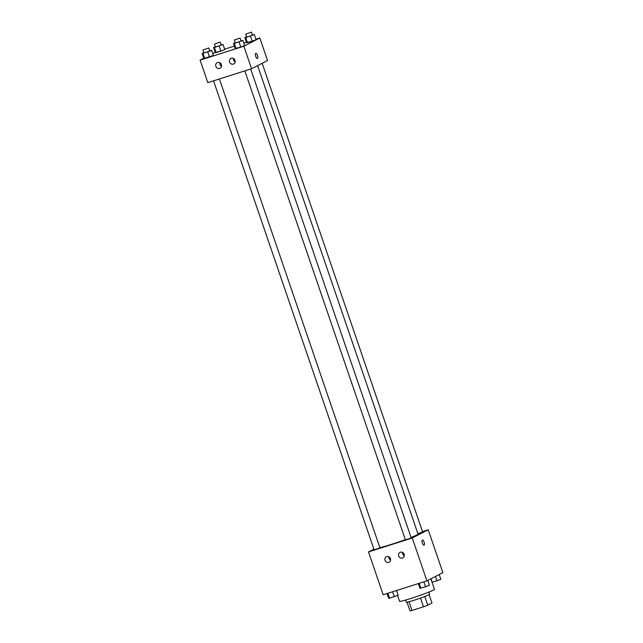 <?xml version="1.0" encoding="UTF-8"?>
<svg xmlns="http://www.w3.org/2000/svg" width="643" height="643" viewBox="0 0 643 643"><rect width="100%" height="100%" fill="white"/><g stroke="black" fill="none" stroke-linecap="round" stroke-linejoin="round"><path stroke-width="0.96" d="M429.106 594.662L431.967 603.03L427.772 605.2A11.912 0.683 -18.9 0 1 423.496 606.783L411.986 610.44A11.912 0.683 -18.9 0 1 409.993 610.85L407.043 602.218M409.012 601.76L411.986 610.44M420.522 598.086L423.496 606.783M428.897 592.074L429.637 594.236A12.305 0.699 161.1 0 1 414.012 600.281A12.305 0.699 161.1 0 1 406.36 602.21L405.62 600.048M424.798 596.511L427.772 605.2M397.535 595.434L399.544 601.301A18.454 1.053 -18.9 0 0 417.347 596.318A18.454 1.053 -18.9 0 0 434.467 589.342L430.866 578.821M422.491 531.584L428.206 529.768L442.882 572.624L426.92 580.862L383.164 594.767L368.495 551.911L373.88 549.13M424.026 545.168A2.693 0.973 72.4 0 0 424.083 542.153A2.693 0.973 -107.6 0 1 424.026 545.168A2.693 0.973 -107.6 0 1 422.29 542.893A2.693 0.973 -107.6 0 1 422.395 540.032A2.693 0.973 -107.6 0 1 424.083 542.153A2.693 0.973 72.4 0 0 422.395 540.032M428.206 529.768L412.251 537.998L426.92 580.862M400.444 552.224A3.078 2.861 62.7 0 1 402.848 557.867A3.078 2.861 62.7 0 1 398.893 556.444A3.078 2.861 62.7 0 1 400.444 552.224M386.764 556.573A3.078 2.861 62.7 0 1 389.176 562.207A3.078 2.861 62.7 0 1 385.213 560.792A3.078 2.861 62.7 0 1 386.764 556.573M412.251 537.998L368.495 551.911M402.558 552.401A3.078 2.861 -117.3 0 0 404.302 555.801M388.878 556.75A3.078 2.861 -117.3 0 0 390.631 560.149M244.83 70.883L405.379 539.807L408.345 538.979L411.199 537.813L250.69 69.018M213.54 80.825L374.089 549.749L377.063 548.921L379.917 547.756L219.408 78.96M417.886 533.69L422.612 531.922L262.159 63.279M379.852 547.579A20.793 1.19 -18.9 0 0 405.315 539.638M411.078 537.452A20.793 1.19 -18.9 0 0 418.022 534.1L257.626 65.618M207.826 82.642L251.582 68.737L243.874 46.216L200.118 60.12L207.826 82.642M255.922 39.223L259.836 37.985L267.544 60.498L251.582 68.737M235.049 60.297A3.078 2.861 62.7 0 1 229.768 62.484A3.078 2.861 62.7 0 1 231.319 58.264A3.078 2.861 62.7 0 1 235.049 60.297M215.903 66.382A3.078 2.861 62.7 0 1 221.288 64.421A3.078 2.861 62.7 0 1 220.051 68.246A3.078 2.861 62.7 0 1 215.903 66.382M224.777 49.575L220.911 51.102L224.777 49.575L223.033 44.488L214.432 47.526L213.564 47.502L215.325 46.81M216.177 52.605L220.911 51.102L215.301 52.589L216.177 52.605L214.432 47.526M256.059 39.633L252.193 41.16L256.059 39.633L254.323 34.545L245.714 37.575L244.846 37.559L246.607 36.86M247.459 42.663L252.193 41.16L246.59 42.639L247.459 42.663L245.714 37.575M244.645 45.516L240.787 47.043L244.645 45.516L242.909 40.437L234.309 43.467L233.433 43.443L235.193 42.751M236.045 48.546L240.787 47.043L235.177 48.53L236.045 48.546L234.309 43.467M200.118 60.12L203.807 58.224M212.729 53.618L215.212 52.332M259.836 37.985L243.874 46.216M224.64 49.173L234.341 46.087M243.81 43.073L246.446 42.237M203.887 58.473L213.363 55.467L203.887 58.473L202.151 53.393L203.911 52.694M233.433 58.441A3.078 2.861 -117.3 0 0 235.185 61.832M219.761 62.789A3.078 2.861 -117.3 0 0 221.514 66.181M257.393 58.465A2.693 0.973 72.4 0 0 257.449 58.441A2.693 0.973 -107.6 0 1 257.393 58.465A2.693 0.973 -107.6 0 1 255.657 56.198A2.693 0.973 -107.6 0 1 255.761 53.337A2.693 0.973 -107.6 0 1 257.481 55.531A2.693 0.973 -107.6 0 1 257.449 58.441A2.693 0.973 72.4 0 0 257.473 55.531A2.693 0.973 72.4 0 0 255.761 53.337M221.136 44.801L223.033 44.488M214.392 44.086L215.389 46.995L218.355 46.159L221.208 45.002L220.211 42.092L214.392 44.086L220.211 42.092M219.167 46.015L220.911 51.102M213.564 47.502L215.301 52.589M252.426 34.851L254.323 34.545M245.674 34.143L246.671 37.045L249.637 36.217L252.49 35.06L251.501 32.15L245.674 34.143L251.501 32.15M250.457 36.072L252.193 41.16M244.846 37.559L246.59 42.639M209.731 50.684L211.619 50.379L207.761 51.906L202.151 53.393M202.979 49.977L203.976 52.879L206.942 52.051L209.795 50.885L208.798 47.984L202.979 49.977L208.798 47.984M211.619 50.379L213.363 55.467M207.761 51.906L209.497 56.986M203.019 53.409L204.763 58.497M241.012 40.742L242.909 40.437M234.269 40.027L235.258 42.936L238.231 42.108L241.085 40.943L240.088 38.033L234.269 40.027L240.088 38.033M239.043 41.956L240.787 47.043M233.433 43.443L235.177 48.53M439.193 574.529L440.849 579.359L432.088 582.389M435.472 576.45L436.983 580.886M431.003 578.756L432.249 582.389M396.554 590.515L398.154 595.193L389.554 598.223L388.677 598.199L387.078 593.521M392.6 591.769L394.288 596.72M387.858 593.28L389.554 598.223M427.788 580.412L429.436 585.251L425.578 586.77L419.967 588.257L418.36 583.579M423.882 581.827L425.578 586.77M419.148 583.33L420.835 588.281"/></g></svg>
